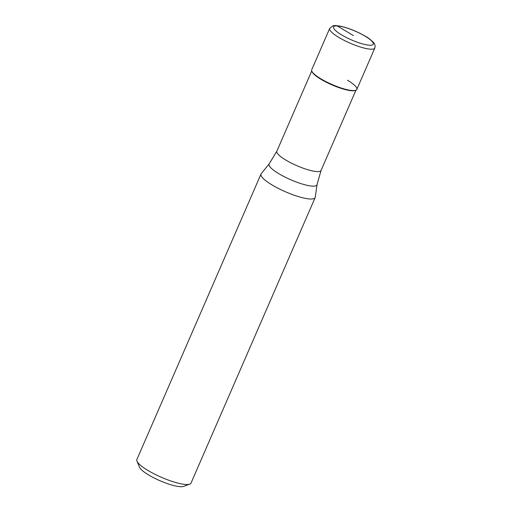 <?xml version="1.0" encoding="UTF-8"?>
<svg xmlns="http://www.w3.org/2000/svg" width="512" height="512" viewBox="0 0 512 512"><rect width="100%" height="100%" fill="white"/><g stroke="black" fill="none" stroke-linecap="round" stroke-linejoin="round"><path stroke-width="0.77" d="M321.062 78.938A24.602 5.408 23.5 0 0 343.648 88.774A24.602 5.408 23.5 0 0 356.832 89.395L374.822 48.019A24.602 5.408 -156.5 0 1 361.638 47.398A24.602 5.408 -156.5 0 1 339.053 37.562A24.602 5.408 -156.5 0 1 329.702 28.403L311.712 69.779A24.602 5.408 23.5 0 0 321.062 78.938A24.602 5.408 -156.5 0 1 311.808 71.149L312.064 71.757A24.109 5.299 -156.5 0 0 321.133 79.392A24.109 5.299 -156.5 0 0 355.149 90.49L355.77 90.259A24.602 5.408 -156.5 0 1 321.062 78.938M347.488 80.23A24.602 5.408 -156.5 0 1 355.77 90.259M321.062 170.426L317.062 184.563L315.251 197.222A29.523 6.49 -156.5 0 1 315.149 197.606A29.523 6.49 -156.5 0 1 299.328 196.864A29.523 6.49 -156.5 0 1 272.224 185.056A29.523 6.49 -156.5 0 1 261.005 174.067A29.523 6.49 -156.5 0 1 261.21 173.728L269.242 163.77L276.845 151.2A24.109 5.299 23.5 0 0 286.01 160.179A24.109 5.299 23.5 0 0 308.147 169.818A24.109 5.299 23.5 0 0 321.062 170.426L355.955 90.182M261.005 174.067L136.87 459.552A29.523 6.49 23.5 0 0 136.986 461.197A29.523 6.49 23.5 0 0 148.09 470.547A29.523 6.49 23.5 0 0 189.734 484.134A29.523 6.49 23.5 0 0 191.014 483.098L315.149 197.606M136.986 461.197L139.565 467.283A24.602 5.408 23.5 0 0 148.813 475.078A24.602 5.408 23.5 0 0 183.52 486.4L189.734 484.134M353.414 35.571L337.21 25.914M341.786 35.002A21.651 4.762 -156.5 0 1 337.21 25.914A21.651 4.762 -156.5 0 1 365.037 36.141A21.651 4.762 -156.5 0 1 369.619 45.229A21.651 4.762 -156.5 0 1 341.786 35.002M317.062 184.563A26.118 5.741 -156.5 0 1 303.622 184.429A26.118 5.741 -156.5 0 1 278.982 173.792A26.118 5.741 -156.5 0 1 269.242 163.77M374.822 48.019C375.437 45.888 374.963 44.013 373.408 42.394C370.451 39.52 367.782 37.466 365.402 36.243C357.043 31.437 348.755 28.09 340.538 26.208C335.834 25.478 333.229 25.382 332.717 25.92L329.702 28.403M276.845 151.2L311.738 70.957"/></g></svg>
